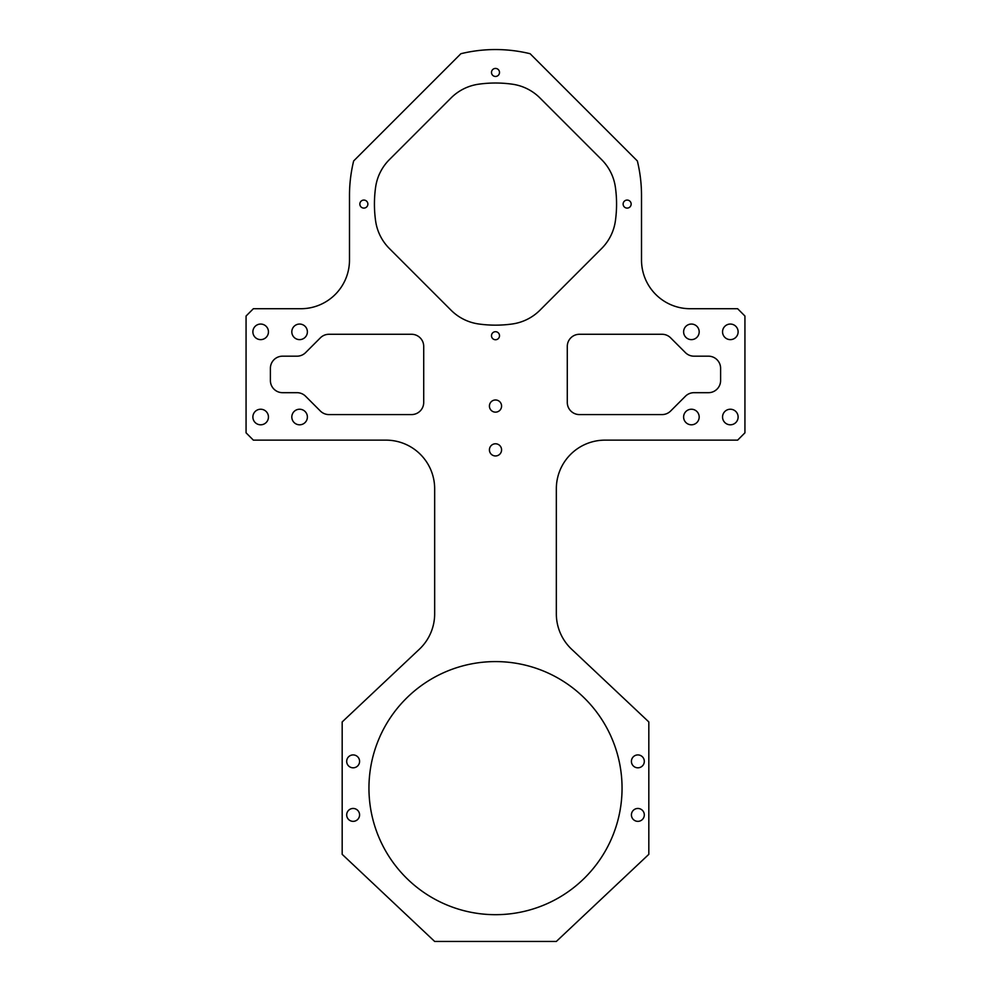 <?xml version="1.0" encoding="UTF-8"?>
<svg xmlns="http://www.w3.org/2000/svg" width="991" height="991" viewBox="0 0 991 991"><rect width="100%" height="100%" fill="white"/><g stroke="black" fill="none" stroke-linecap="round" stroke-linejoin="round"><path stroke-width="1.49" d="M501.582 406.062A6.082 6.082 0 0 1 495.5 412.145A6.082 6.082 0 0 1 489.418 406.062A6.082 6.082 0 0 1 495.5 399.98A6.082 6.082 0 0 1 501.582 406.062M501.582 449.877A6.082 6.082 0 0 1 495.5 455.959A6.082 6.082 0 0 1 489.418 449.877A6.082 6.082 0 0 1 495.5 443.782A6.082 6.082 0 0 1 501.582 449.877M631.156 204.084A4.014 4.014 0 0 1 627.142 208.098A4.014 4.014 0 0 1 623.128 204.084A4.014 4.014 0 0 1 627.142 200.071A4.014 4.014 0 0 1 631.156 204.084M499.514 335.726A4.014 4.014 0 0 1 495.5 339.74A4.014 4.014 0 0 1 491.486 335.726A4.014 4.014 0 0 1 495.5 331.7A4.014 4.014 0 0 1 499.514 335.726M367.872 204.084A4.014 4.014 0 0 1 363.858 208.098A4.014 4.014 0 0 1 359.844 204.084A4.014 4.014 0 0 1 363.858 200.071A4.014 4.014 0 0 1 367.872 204.084M499.514 72.442A4.014 4.014 0 0 1 495.5 76.456A4.014 4.014 0 0 1 491.486 72.442A4.014 4.014 0 0 1 495.5 68.429A4.014 4.014 0 0 1 499.514 72.442M375.601 187.299A121.075 121.075 0 0 0 375.601 220.869A48.67 48.67 0 0 0 389.389 248.53L451.041 310.195A48.67 48.67 0 0 0 478.715 323.983A121.075 121.075 0 0 0 512.285 323.983A48.67 48.67 0 0 0 539.959 310.195L601.611 248.53A48.67 48.67 0 0 0 615.399 220.869A121.075 121.075 0 0 0 615.399 187.299A48.67 48.67 0 0 0 601.611 159.625L539.959 97.96A48.67 48.67 0 0 0 512.285 84.185A121.075 121.075 0 0 0 478.715 84.185A48.67 48.67 0 0 0 451.041 97.96L389.389 159.625A48.67 48.67 0 0 0 375.601 187.299M346.689 761.361A6.454 6.454 0 0 0 353.143 767.814A6.454 6.454 0 0 0 359.584 761.361A6.454 6.454 0 0 0 353.143 754.919A6.454 6.454 0 0 0 346.689 761.361M631.416 761.361A6.454 6.454 0 0 0 637.857 767.814A6.454 6.454 0 0 0 644.311 761.361A6.454 6.454 0 0 0 637.857 754.919A6.454 6.454 0 0 0 631.416 761.361M631.416 814.899A6.454 6.454 0 0 0 637.857 821.353A6.454 6.454 0 0 0 644.311 814.899A6.454 6.454 0 0 0 637.857 808.458A6.454 6.454 0 0 0 631.416 814.899M346.689 814.899A6.454 6.454 0 0 0 353.143 821.353A6.454 6.454 0 0 0 359.584 814.899A6.454 6.454 0 0 0 353.143 808.458A6.454 6.454 0 0 0 346.689 814.899M722.55 331.849A7.792 7.792 0 0 0 730.342 339.628A7.792 7.792 0 0 0 738.122 331.849A7.792 7.792 0 0 0 730.342 324.057A7.792 7.792 0 0 0 722.55 331.849M683.617 331.849A7.792 7.792 0 0 0 691.396 339.628A7.792 7.792 0 0 0 699.188 331.849A7.792 7.792 0 0 0 691.396 324.057A7.792 7.792 0 0 0 683.617 331.849M683.617 417.013A7.792 7.792 0 0 0 691.396 424.805A7.792 7.792 0 0 0 699.188 417.013A7.792 7.792 0 0 0 691.396 409.233A7.792 7.792 0 0 0 683.617 417.013M722.55 417.013A7.792 7.792 0 0 0 730.342 424.805A7.792 7.792 0 0 0 738.122 417.013A7.792 7.792 0 0 0 730.342 409.233A7.792 7.792 0 0 0 722.55 417.013M252.878 331.849A7.792 7.792 0 0 0 260.658 339.628A7.792 7.792 0 0 0 268.45 331.849A7.792 7.792 0 0 0 260.658 324.057A7.792 7.792 0 0 0 252.878 331.849M291.812 331.849A7.792 7.792 0 0 0 299.604 339.628A7.792 7.792 0 0 0 307.383 331.849A7.792 7.792 0 0 0 299.604 324.057A7.792 7.792 0 0 0 291.812 331.849M291.812 417.013A7.792 7.792 0 0 0 299.604 424.805A7.792 7.792 0 0 0 307.383 417.013A7.792 7.792 0 0 0 299.604 409.233A7.792 7.792 0 0 0 291.812 417.013M252.878 417.013A7.792 7.792 0 0 0 260.658 424.805A7.792 7.792 0 0 0 268.45 417.013A7.792 7.792 0 0 0 260.658 409.233A7.792 7.792 0 0 0 252.878 417.013M368.949 788.13A126.551 126.551 0 0 0 495.5 914.681A126.551 126.551 0 0 0 622.051 788.13A126.551 126.551 0 0 0 495.5 661.592A126.551 126.551 0 0 0 368.949 788.13M300.818 308.721L253.362 308.721L246.065 316.03L246.065 432.832L253.362 440.14L385.995 440.14A48.67 48.67 0 0 1 434.665 488.811L434.665 613.801A48.67 48.67 0 0 1 419.366 649.229L342.18 721.931L342.18 854.341L434.665 941.45L556.335 941.45L648.82 854.341L648.82 721.931L571.634 649.229A48.67 48.67 0 0 1 556.335 613.801L556.335 488.811A48.67 48.67 0 0 1 605.005 440.14L737.638 440.14L744.935 432.832L744.935 316.03L737.638 308.721L690.182 308.721A48.67 48.67 0 0 1 641.511 260.051L641.511 195.561A146.011 146.011 0 0 0 637.349 160.951L530.111 53.712A146.011 146.011 0 0 0 460.889 53.712L353.651 160.951A146.011 146.011 0 0 0 349.489 195.561L349.489 260.051A48.67 48.67 0 0 1 300.818 308.721M670.634 337.844L685.4 352.61A12.165 12.165 0 0 0 694.01 356.178L708.441 356.178A12.165 12.165 0 0 1 720.606 368.342L720.606 380.519A12.165 12.165 0 0 1 708.441 392.684L694.01 392.684A12.165 12.165 0 0 0 685.4 396.251L670.634 411.017A12.165 12.165 0 0 1 662.025 414.585L579.462 414.585A12.165 12.165 0 0 1 567.286 402.42L567.286 346.441A12.165 12.165 0 0 1 579.462 334.277L662.025 334.277A12.165 12.165 0 0 1 670.634 337.844M320.366 411.017L305.6 396.251A12.165 12.165 0 0 0 296.99 392.684L282.559 392.684A12.165 12.165 0 0 1 270.394 380.519L270.394 368.342A12.165 12.165 0 0 1 282.559 356.178L296.99 356.178A12.165 12.165 0 0 0 305.6 352.61L320.366 337.844A12.165 12.165 0 0 1 328.975 334.277L411.538 334.277A12.165 12.165 0 0 1 423.714 346.441L423.714 402.42A12.165 12.165 0 0 1 411.538 414.585L328.975 414.585A12.165 12.165 0 0 1 320.366 411.017"/></g></svg>

